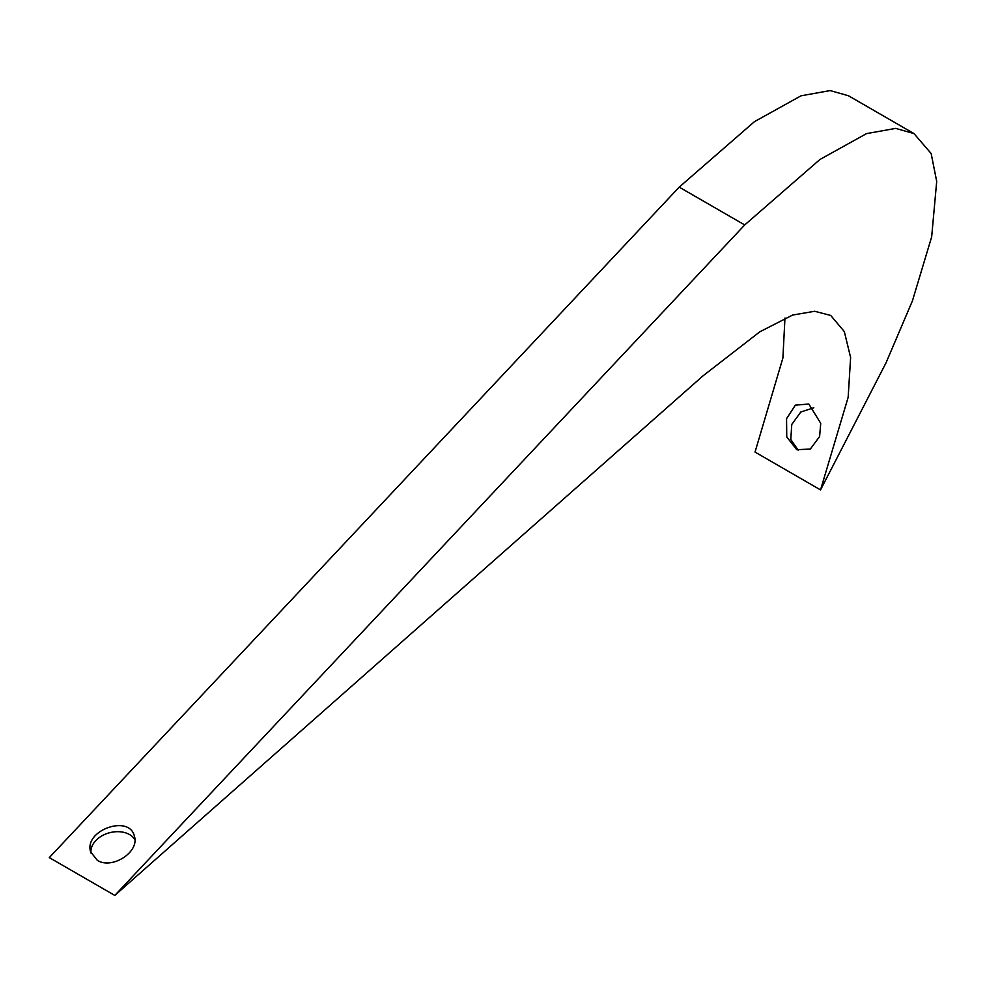 <?xml version="1.0" encoding="UTF-8"?>
<svg xmlns="http://www.w3.org/2000/svg" width="986" height="986" viewBox="0 0 986 986"><rect width="100%" height="100%" fill="white"/><g stroke="black" fill="none" stroke-linecap="round" stroke-linejoin="round"><path stroke-width="1.48" d="M819.612 436.527L810.307 449.061L796.762 449.69L786.754 436.946L786.557 418.656L795.369 405.147L808.816 404.026L820.722 423.302L819.612 436.527M813.795 407.76L800.792 412.012L791.77 424.448L790.784 439.46L798.303 450.331M97.294 860.297L90.626 851.83C83.748 830.237 129.684 813.992 134.429 836.338C139.655 851.99 111.923 869.874 97.294 860.297M134.897 839.727A23.159 16.343 -14.8 0 0 108.3 833.096A23.159 16.343 -14.8 0 0 91.057 853.173M114.807 895.424L49.3 857.61L679.206 187.13L754.426 121.672L801.039 95.802L830.163 90.576L848.478 95.765L913.973 133.578L895.658 128.39L866.534 133.615L819.933 159.486L744.713 224.944L114.807 895.424L703.104 375.765L759.824 331.801L792.596 315.064L814.658 311.268L830.705 315.446L844.324 331.579L850.622 357.524L848.157 397.321L820.537 489.906L886.044 362.799L912.42 300.878L931.671 236.837L936.7 181.399L931.154 153.52L913.973 133.578M679.206 187.13L744.713 224.944M784.967 318.022L782.896 357.992L755.029 452.081L820.537 489.906"/></g></svg>
